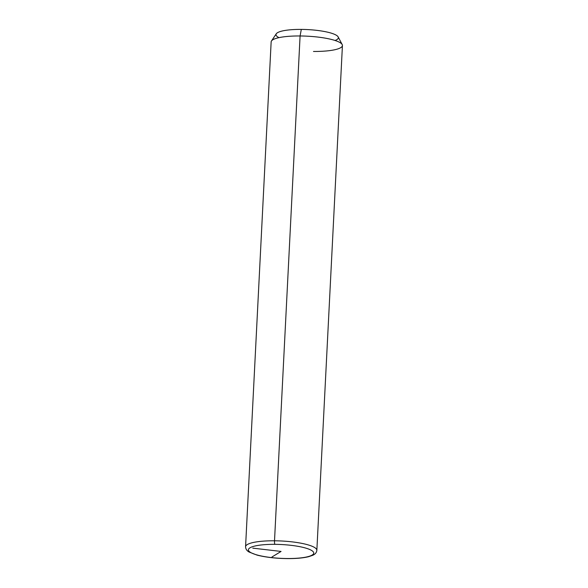 <?xml version="1.0" encoding="UTF-8"?>
<svg xmlns="http://www.w3.org/2000/svg" width="588" height="588" viewBox="0 0 588 588"><rect width="100%" height="100%" fill="white"/><g stroke="black" fill="none" stroke-linecap="round" stroke-linejoin="round"><path stroke-width="0.88" d="M276.272 33.781A31.223 6.6 2.9 0 1 301.306 29.4L300.086 35.971A35.684 7.541 -177.1 0 0 271.472 40.984L276.272 33.781M300.086 35.971L301.306 29.4A31.223 6.6 2.9 0 1 338.151 36.919L342.194 44.563A35.684 7.541 -177.1 0 0 300.086 35.971L274.515 540.791A35.684 7.541 -177.1 0 0 245.571 546.722A35.684 7.541 2.9 0 1 274.515 540.791L300.086 35.971A35.684 7.541 2.9 0 1 342.429 45.519L316.851 550.339A35.684 7.541 -177.1 0 0 274.515 540.791A35.684 7.541 2.9 0 1 316.851 550.339C316.587 552.551 315.227 554.197 312.787 555.278L308.663 556.689C303.195 558.019 296.08 558.651 287.334 558.6A2.977 0.573 -89.6 0 1 287.209 558.526A32.715 6.916 2.9 0 1 248.974 551.184A32.715 6.916 2.9 0 1 274.927 544.341A32.715 6.916 2.9 0 1 313.154 551.684A32.715 6.916 2.9 0 1 287.209 558.526A32.715 6.916 -177.1 0 0 313.154 551.684A32.715 6.916 -177.1 0 0 274.927 544.341A2.977 0.573 -89.6 0 1 274.515 540.791A2.977 0.573 90.4 0 0 274.927 544.341A32.715 6.916 -177.1 0 0 248.974 551.184A32.715 6.916 -177.1 0 0 287.209 558.526A2.977 0.573 90.4 0 0 287.334 558.6C275.713 558.446 265.614 557.277 257.037 555.101L249.121 552.051C246.82 550.765 245.637 548.986 245.571 546.722L271.149 41.91A35.684 7.541 2.9 0 1 300.086 35.971M313.485 51.457A35.684 7.541 -177.1 0 0 342.194 44.563M335.05 40.484A31.223 6.6 -177.1 0 0 332.036 33.391A31.223 6.6 -177.1 0 0 301.306 29.4A31.223 6.6 -177.1 0 0 278.999 37.639M252.789 548.141L281.064 551.434L271.979 556.983"/></g></svg>
